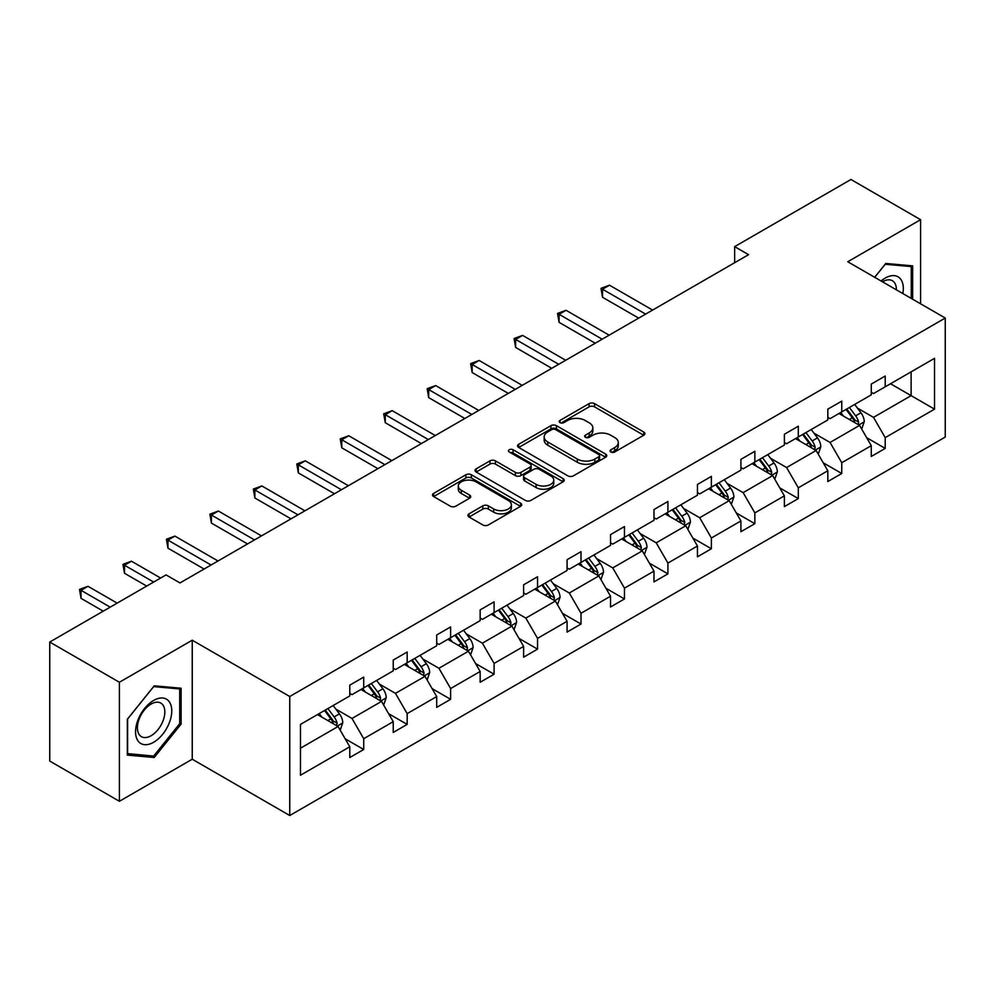 <?xml version="1.0" encoding="UTF-8"?>
<svg xmlns="http://www.w3.org/2000/svg" width="995" height="995" viewBox="0 0 995 995"><rect width="100%" height="100%" fill="white"/><g stroke="black" fill="none" stroke-linecap="round" stroke-linejoin="round"><path stroke-width="1.49" d="M610.893 451.991A2.711 1.567 0 0 0 614.723 451.991L643.777 435.213A3.868 2.239 0 0 0 644.909 433.633A3.868 2.239 0 0 0 643.777 432.054L594.55 403.634A3.868 2.239 0 0 0 589.09 403.634L560.036 420.412A2.711 1.567 0 0 0 559.24 421.519A2.711 1.567 0 0 0 560.036 422.626A2.711 1.567 0 0 0 563.854 422.626L567.623 420.45A12.375 7.139 0 0 1 585.122 420.45L589.227 422.825A12.375 7.139 0 0 1 592.846 427.875A12.375 7.139 0 0 1 589.227 432.924L585.458 435.101A2.711 1.567 0 0 0 584.662 436.196A2.711 1.567 0 0 0 585.458 437.303A2.711 1.567 0 0 0 589.289 437.303L593.045 435.138A12.375 7.139 0 0 1 610.544 435.138L614.649 437.501A12.375 7.139 0 0 1 618.281 442.551A12.375 7.139 0 0 1 614.649 447.613L610.893 449.777A2.711 1.567 0 0 0 610.097 450.884A2.711 1.567 0 0 0 610.893 451.991L610.893 449.777M469.043 513.83A3.868 2.239 0 0 0 467.911 515.41A3.868 2.239 0 0 0 469.043 516.99L482.849 524.962A3.868 2.239 0 0 0 488.321 524.962L520.584 506.331A3.868 2.239 0 0 0 521.716 504.763A3.868 2.239 0 0 0 520.584 503.184L471.369 474.764A3.868 2.239 0 0 0 465.896 474.764L433.633 493.396A3.868 2.239 0 0 0 432.502 494.975A3.868 2.239 0 0 0 433.633 496.542L450.312 506.181A3.868 2.239 0 0 0 455.785 506.181L469.59 498.209A3.868 2.239 0 0 0 470.722 496.629A3.868 2.239 0 0 0 469.59 495.05L461.319 490.274A10.348 5.97 0 0 1 458.285 486.045A10.348 5.97 0 0 1 464.677 480.535A10.348 5.97 0 0 1 475.946 481.829L508.346 500.535A10.348 5.97 0 0 1 511.38 504.763A10.348 5.97 0 0 1 504.987 510.273A10.348 5.97 0 0 1 493.719 508.98L488.321 505.858A3.868 2.239 0 0 0 482.849 505.858L469.043 513.83L469.043 516.99M192.246 640.208L119.4 682.259L49.75 642.049L49.75 761.075L119.4 801.286L192.246 759.222L289.744 815.514L289.744 696.5L192.246 640.208L192.246 759.222M920.599 303.811L920.599 219.696L847.752 261.747L945.25 318.039L289.744 696.5M920.599 219.696L850.949 179.486L734.646 246.636L734.646 262.717M49.75 642.049L166.053 574.899L179.983 582.946L748.576 254.67L734.646 246.636M567.896 475.871A3.868 2.239 0 0 0 573.356 475.871L605.632 457.24A3.868 2.239 0 0 0 606.763 455.66A3.868 2.239 0 0 0 605.632 454.081L556.404 425.661A3.868 2.239 0 0 0 550.944 425.661L518.669 444.292A3.868 2.239 0 0 0 517.537 445.872A3.868 2.239 0 0 0 518.669 447.451L567.896 475.871M510.323 452.576A2.711 1.567 0 0 1 513.072 452.961L513.072 449.74L563.108 478.632A3.868 2.239 0 0 1 564.24 480.212A3.868 2.239 0 0 1 563.108 481.791L530.845 500.41A3.868 2.239 0 0 1 525.372 500.41L476.145 472.003L476.145 468.844A3.868 2.239 0 0 0 475.013 470.424A3.868 2.239 0 0 0 476.145 472.003M476.145 468.844L489.963 460.872A3.868 2.239 0 0 1 495.423 460.872L515.385 472.389A3.868 2.239 0 0 0 520.858 472.389L530.024 467.103A3.868 2.239 0 0 0 531.156 465.523A3.868 2.239 0 0 0 530.024 463.944L509.241 451.954A2.711 1.567 0 0 1 508.445 450.847A2.711 1.567 0 0 1 510.112 449.404A2.711 1.567 0 0 1 513.072 449.74M119.4 682.259L119.4 801.286M300.478 724.397L349.78 695.928L349.78 685.157L363.71 677.11L363.71 687.893L393.236 670.841L393.236 660.071L407.166 652.024L407.166 662.794L436.705 645.755L436.705 634.972L450.623 626.937L450.623 637.708L480.162 620.656L480.162 609.885L494.092 601.838L494.092 612.621L523.619 595.57L523.619 584.799L537.549 576.752L537.549 587.523L567.075 570.483L567.075 559.7L581.005 551.665L581.005 562.436L610.532 545.384L610.532 534.613L624.462 526.566L624.462 537.35L653.989 520.298L653.989 509.527L667.919 501.48L667.919 512.251L697.458 495.212L697.458 484.428L711.375 476.394L711.375 487.164L740.914 470.113L740.914 459.342L754.844 451.295L754.844 462.078L784.371 445.026L784.371 434.255L798.301 426.208L798.301 436.979L827.828 419.94L827.828 409.156L841.758 401.122L841.758 411.893L871.284 394.841L871.284 384.07L885.214 376.023L885.214 386.806L934.529 358.337L934.529 409.156L885.214 437.626L885.214 448.409L871.284 456.444L871.284 445.673L841.758 462.725L841.758 473.496L827.828 481.543L827.828 470.759L798.301 487.811L798.301 498.582L784.371 506.629L784.371 495.846L754.844 512.898L754.844 523.681L740.914 531.716L740.914 520.945L711.375 537.996L711.375 548.767L697.458 556.814L697.458 546.031L667.919 563.083L667.919 573.854L653.989 581.901L653.989 571.118L624.462 588.169L624.462 598.953L610.532 606.987L610.532 596.216L581.005 613.268L581.005 624.039L567.075 632.086L567.075 621.303L537.549 638.355L537.549 649.126L523.619 657.173L523.619 646.402L494.092 663.441L494.092 674.224L480.162 682.259L480.162 671.488L450.623 688.54L450.623 699.311L436.705 707.358L436.705 696.575L407.166 713.626L407.166 724.397L393.236 732.444L393.236 721.673L363.71 738.713L363.71 749.496L349.78 757.531L349.78 746.76L300.478 775.229L300.478 724.397M289.744 815.514L945.25 437.066L945.25 318.039M360.924 689.498L381.545 701.4L352.006 718.452L335.887 709.136M352.006 718.452L363.71 738.713M381.545 701.4L393.236 721.673M349.78 693.366L352.006 694.647L363.71 687.893M404.38 664.411L425.002 676.314L395.475 693.366L379.344 684.05M395.475 693.366L407.166 713.626M425.002 676.314L436.705 696.575M393.236 668.267L395.475 669.56L407.166 662.794M447.837 639.312L468.458 651.215L438.932 668.267L422.8 658.964M438.932 668.267L450.623 688.54M468.458 651.215L480.162 671.488M436.705 643.18L438.932 644.461L450.623 637.708M491.306 614.226L511.915 626.129L482.388 643.18L466.257 633.865M482.388 643.18L494.092 663.441M511.915 626.129L523.619 646.402M480.162 618.082L482.388 619.375L494.092 612.621M534.763 589.139L555.372 601.042L525.845 618.094L509.726 608.778M525.845 618.094L537.549 638.355M555.372 601.042L567.075 621.303M523.619 592.995L525.845 594.289L537.549 587.523M578.219 564.041L598.828 575.943L569.302 592.995L553.183 583.692M569.302 592.995L581.005 613.268M598.828 575.943L610.532 596.216M567.075 567.909L569.302 569.19L581.005 562.436M621.676 538.954L642.297 550.857L612.758 567.909L596.639 558.593M612.758 567.909L624.462 588.169M642.297 550.857L653.989 571.118M610.532 542.81L612.758 544.103L624.462 537.35M665.133 513.868L685.754 525.77L656.227 542.822L640.096 533.507M656.227 542.822L667.919 563.083M685.754 525.77L697.458 546.031M653.989 517.723L656.227 519.017L667.919 512.251M708.589 488.769L729.211 500.672L699.684 517.723L683.553 508.42M699.684 517.723L711.375 537.996M729.211 500.672L740.914 520.945M697.458 492.637L699.684 493.918L711.375 487.164M752.058 463.682L772.667 475.585L743.141 492.637L727.009 483.321M743.141 492.637L754.844 512.898M772.667 475.585L784.371 495.846M740.914 467.538L743.141 468.832L754.844 462.078M795.515 438.596L816.124 450.499L786.597 467.538L770.478 458.235M786.597 467.538L798.301 487.811M816.124 450.499L827.828 470.759M784.371 442.452L786.597 443.745L798.301 436.979M838.972 413.497L859.58 425.4L830.054 442.452L813.935 433.148M830.054 442.452L841.758 462.725M859.58 425.4L871.284 445.673M827.828 417.365L830.054 418.646L841.758 411.893M890.513 383.747L911.121 395.649L873.51 417.365L857.391 408.049M873.51 417.365L885.214 437.626M934.529 409.156L911.121 395.649L911.121 371.844L934.529 358.337M871.284 392.266L873.51 393.56L885.214 386.806M300.478 748.203L338.076 726.487L317.467 714.584M338.076 726.487L349.78 746.76M866.695 437.713L885.214 448.409M823.226 462.799L841.758 473.496M779.769 487.886L798.301 498.582M736.312 512.985L754.844 523.681M692.856 538.071L711.375 548.767M649.399 563.158L667.919 573.854M605.943 588.256L624.462 598.953M562.473 613.343L581.005 624.039M519.017 638.429L537.549 649.126M475.56 663.528L494.092 674.224M432.104 688.615L450.623 699.311M388.647 713.701L407.166 724.397M345.19 738.8L363.71 749.496M912.651 299.221L912.651 265.864L885.774 263.464L874.655 277.294M181.102 724.074L181.102 688.229L154.213 685.829L127.335 719.261L127.335 755.106L154.213 757.506L181.102 724.074L179.709 723.265M611.975 452.377L614.649 450.822A12.375 7.139 0 0 0 618.281 445.772L618.281 442.551M592.846 427.875L592.846 431.096A12.375 7.139 0 0 1 589.227 436.146L586.54 437.688M643.728 435.25L594.55 406.855A3.868 2.239 0 0 0 589.09 406.855L561.118 423.012M605.582 457.265L556.404 428.882A3.868 2.239 0 0 0 550.944 428.882L518.718 447.476M598.791 456.767A2.711 1.567 0 0 0 599.587 455.66A2.711 1.567 0 0 0 598.791 454.553L555.583 429.616A2.711 1.567 0 0 0 551.752 429.616L547.797 431.905A12.375 7.139 0 0 0 544.165 436.954A12.375 7.139 0 0 0 547.797 442.004L577.324 459.056A12.375 7.139 0 0 0 594.823 459.056L598.791 456.767L598.791 459.976A2.711 1.567 0 0 0 599.587 458.882L599.587 455.66M544.165 436.954L544.165 440.163A12.375 7.139 0 0 0 547.797 445.225L547.797 442.004M598.791 459.976L594.823 462.265A12.375 7.139 0 0 1 577.324 462.265L547.797 445.225M476.207 472.028L489.963 464.08L489.963 460.872M531.156 465.523L531.156 468.744A3.868 2.239 0 0 1 530.024 470.324L520.858 475.61A3.868 2.239 0 0 1 515.385 475.61L495.423 464.08A3.868 2.239 0 0 0 489.963 464.08M513.072 452.961L563.058 481.816M536.106 484.354A10.348 5.97 0 0 0 547.374 485.647A10.348 5.97 0 0 0 553.767 480.125A10.348 5.97 0 0 0 550.732 475.908L539.315 469.317A3.868 2.239 0 0 0 533.842 469.317L524.688 474.603A3.868 2.239 0 0 0 523.557 476.182A3.868 2.239 0 0 0 524.688 477.762L536.106 484.354L536.106 487.575A10.348 5.97 0 0 0 547.374 488.868A10.348 5.97 0 0 0 553.767 483.346L553.767 480.125M523.557 476.182L523.557 479.403A3.868 2.239 0 0 0 524.688 480.983L524.688 477.762M536.106 487.575L524.688 480.983M511.38 504.763L511.38 507.972A10.348 5.97 0 0 1 504.987 513.495A10.348 5.97 0 0 1 493.719 512.201L488.321 509.079A3.868 2.239 0 0 0 482.849 509.079L469.093 517.027M458.285 486.045L458.285 489.266A10.348 5.97 0 0 0 461.319 493.495L461.319 490.274M469.54 498.234L461.319 493.495M520.534 506.368L471.369 477.973A3.868 2.239 0 0 0 465.896 477.973L433.683 496.58M151.377 755.877L154.213 757.506M861.707 429.069L864.269 421.669A10.435 6.032 -120 0 0 860.936 412.788L854.68 404.43M843.461 416.097L840.75 412.477M652.596 310.079L609.5 285.204L602.535 289.222L602.535 297.269L638.666 318.126M858.051 424.517L858.623 422.116A10.435 6.032 -120 0 0 855.638 415.835L849.382 407.49M846.77 408.995L853.648 418.186A5.323 3.072 60 0 1 854.618 419.803L858.623 422.116M846.048 409.418L852.292 417.763A10.435 6.032 60 0 1 854.904 422.701M602.535 297.269L601.005 288.339L645.631 314.109M601.005 288.339L609.5 285.204M818.251 454.168L820.8 446.767A10.435 6.032 -120 0 0 817.48 437.875L811.223 429.529M800.005 441.183L797.293 437.564M609.139 335.178L566.043 310.291L559.078 314.32L559.078 322.355L595.209 343.213M814.582 449.603L815.166 447.203A10.435 6.032 -120 0 0 812.181 440.934L805.925 432.576M803.313 434.094L810.191 443.272A5.323 3.072 60 0 1 811.161 444.889L815.166 447.203M802.579 434.504L808.836 442.862A10.435 6.032 60 0 1 811.435 447.787M559.078 322.355L557.548 313.425L602.174 339.195M557.548 313.425L566.043 310.291M774.782 479.254L777.344 471.854A10.435 6.032 -120 0 0 774.01 462.961L767.767 454.615M756.548 466.282L753.837 462.663M565.682 360.265L522.586 335.39L515.621 339.407L515.621 347.442L551.752 368.312M771.125 474.702L771.71 472.302A10.435 6.032 -120 0 0 768.725 466.021L762.468 457.675M759.857 459.18L766.735 468.371A5.323 3.072 60 0 1 767.705 469.988L771.71 472.302M759.123 459.603L765.379 467.948A10.435 6.032 60 0 1 767.978 472.874M515.621 347.442L514.092 338.524L558.717 364.282M514.092 338.524L522.586 335.39M902.851 293.562A25.609 14.788 120 0 0 881.097 281M896.383 289.831A19.39 11.194 120 0 0 892.366 280.727A19.39 11.194 120 0 0 882.478 281.809M874.717 277.319L885.214 264.26L911.258 266.585L911.258 298.425M909.542 265.59L911.258 266.585M169.337 722.743A25.609 14.788 120 0 0 162.72 698.005A25.609 14.788 120 0 0 137.982 719.945A25.609 14.788 120 0 0 144.611 744.683A25.609 14.788 120 0 0 169.337 722.743M162.993 720.94A19.39 11.194 120 0 0 160.817 703.092A19.39 11.194 120 0 0 139.25 718.813A19.39 11.194 120 0 0 141.427 736.673A19.39 11.194 120 0 0 162.993 720.94M127.609 753.75L127.609 719.024L153.665 686.612L179.709 688.938L179.709 723.676L153.665 756.076L127.335 753.588M177.981 687.943L179.709 688.938M731.325 504.341L733.887 496.94A10.435 6.032 -120 0 0 730.554 488.06L724.298 479.702M713.092 491.368L710.368 487.749M522.226 385.351L479.13 360.476L472.165 364.493L472.165 372.54L508.296 393.398M727.668 499.788L728.253 497.388A10.435 6.032 -120 0 0 725.268 491.107L719.012 482.762M716.4 484.267L723.278 493.458A5.323 3.072 60 0 1 724.248 495.075L728.253 497.388M715.666 484.689L721.922 493.035A10.435 6.032 60 0 1 724.522 497.973M472.165 372.54L470.635 363.61L515.261 389.381M470.635 363.61L479.13 360.476M687.868 529.439L690.43 522.039A10.435 6.032 -120 0 0 687.097 513.146L680.841 504.801M669.623 516.455L666.911 512.835M478.769 410.45L435.673 385.562L428.708 389.592L428.708 397.627L464.839 418.485M684.212 524.875L684.796 522.474A10.435 6.032 -120 0 0 681.811 516.206L675.555 507.848M672.931 509.365L679.821 518.557A5.323 3.072 60 0 1 680.791 520.161L684.796 522.474M672.21 509.776L678.466 518.134A10.435 6.032 60 0 1 681.065 523.059M428.708 397.627L427.166 388.697L471.804 414.467M427.166 388.697L435.673 385.562M644.412 554.526L646.974 547.126A10.435 6.032 -120 0 0 643.641 538.233L637.385 529.887M626.166 541.554L623.455 537.934M435.3 435.536L392.204 410.661L385.252 414.679L385.252 422.713L421.382 443.583M640.755 549.974L641.34 547.573A10.435 6.032 -120 0 0 638.342 541.292L632.099 532.947M629.474 534.452L636.365 543.643A5.323 3.072 60 0 1 637.322 545.26L641.34 547.573M628.753 534.875L635.009 543.22A10.435 6.032 60 0 1 637.608 548.158M385.252 422.713L383.709 413.796L428.335 439.554M383.709 413.796L392.204 410.661M600.955 579.612L603.517 572.212A10.435 6.032 -120 0 0 600.184 563.332L593.928 554.974M582.709 566.64L579.998 563.021M391.843 460.623L348.747 435.748L341.782 439.765L341.782 447.812L377.913 468.67M597.298 575.06L597.871 572.66A10.435 6.032 -120 0 0 594.886 566.379L588.63 558.033M586.018 559.538L592.896 568.73A5.323 3.072 60 0 1 593.866 570.346L597.871 572.66M585.296 559.961L591.54 568.307A10.435 6.032 60 0 1 594.152 573.244M341.782 447.812L340.253 438.882L384.878 464.653M340.253 438.882L348.747 435.748M557.498 604.711L560.048 597.311A10.435 6.032 -120 0 0 556.727 588.418L550.471 580.073M539.253 591.726L536.541 588.107M348.387 485.722L305.291 460.834L298.326 464.864L298.326 472.899L334.457 493.756M553.829 600.147L554.414 597.759A10.435 6.032 -120 0 0 551.429 591.478L545.173 583.12M542.561 584.637L549.439 593.828A5.323 3.072 60 0 1 550.409 595.433L554.414 597.759M541.827 585.06L548.083 593.406A10.435 6.032 60 0 1 550.683 598.331M298.326 472.899L296.796 463.969L341.422 489.739M296.796 463.969L305.291 460.834M514.029 629.798L516.592 622.397A10.435 6.032 -120 0 0 513.258 613.505L507.015 605.159M495.796 616.825L493.085 613.206M304.93 510.808L261.834 485.933L254.869 489.95L254.869 497.985L291 518.855M510.373 625.246L510.957 622.845A10.435 6.032 -120 0 0 507.972 616.564L501.716 608.219M499.104 609.724L505.982 618.915A5.323 3.072 60 0 1 506.952 620.532L510.957 622.845M498.371 610.146L504.627 618.492A10.435 6.032 60 0 1 507.226 623.43M254.869 497.985L253.339 489.067L297.965 514.825M253.339 489.067L261.834 485.933M470.573 654.884L473.135 647.484A10.435 6.032 -120 0 0 469.802 638.603L463.546 630.245M452.339 641.912L449.616 638.293M261.474 535.895L218.378 511.02L211.413 515.037L211.413 523.084L247.544 543.942M466.916 650.332L467.501 647.932A10.435 6.032 -120 0 0 464.516 641.651L458.26 633.305M455.648 634.81L462.526 644.001A5.323 3.072 60 0 1 463.496 645.618L467.501 647.932M454.914 635.233L461.17 643.578A10.435 6.032 60 0 1 463.769 648.516M211.413 523.084L209.883 514.154L254.509 539.924M209.883 514.154L218.378 511.02M427.116 679.983L429.678 672.583A10.435 6.032 -120 0 0 426.345 663.69L420.089 655.344M408.87 666.998L406.159 663.379M218.017 560.993L174.921 536.106L167.956 540.136L167.956 548.17L204.087 569.028M423.46 675.418L424.044 673.03A10.435 6.032 -120 0 0 421.059 666.75L414.803 658.391M412.179 659.909L419.069 669.1A5.323 3.072 60 0 1 420.039 670.705L424.044 673.03M411.457 660.332L417.713 668.677A10.435 6.032 60 0 1 420.313 673.603M167.956 548.17L166.414 539.24L211.052 565.011M166.414 539.24L174.921 536.106M383.66 705.069L386.222 697.669A10.435 6.032 -120 0 0 382.888 688.776L376.632 680.431M365.414 692.097L362.702 688.478M160.63 578.045L131.452 561.205L124.499 565.222L124.499 573.269L146.7 586.08M380.003 700.517L380.587 698.117A10.435 6.032 -120 0 0 377.59 691.836L371.334 683.49M368.722 684.995L375.612 694.187A5.323 3.072 60 0 1 376.57 695.803L380.587 698.117M368.001 685.418L374.257 693.764A10.435 6.032 60 0 1 376.856 698.701M124.499 573.269L122.957 564.339L153.665 582.063M122.957 564.339L131.452 561.205M340.203 730.156L342.765 722.756A10.435 6.032 -120 0 0 339.432 713.875L333.176 705.517M321.957 717.184L319.246 713.564M117.161 603.132L87.995 586.291L81.03 590.309L81.03 598.356L103.231 611.166M336.546 725.604L337.118 723.203A10.435 6.032 -120 0 0 334.133 716.922L327.877 708.577M325.265 710.082L332.143 719.273A5.323 3.072 60 0 1 333.114 720.89L337.118 723.203M324.544 710.505L330.788 718.85A10.435 6.032 60 0 1 333.4 723.788M81.03 598.356L79.501 589.426L110.196 607.149M79.501 589.426L87.995 586.291M614.649 450.822L614.649 447.613M585.458 437.303L585.458 435.101M589.227 436.146L589.227 432.924M560.036 422.626L560.036 420.412M589.09 406.855L589.09 403.634M594.55 406.855L594.55 403.634M643.777 435.213L643.777 432.054M518.669 447.451L518.669 444.292M550.944 428.882L550.944 425.661M556.404 428.882L556.404 425.661M605.632 457.24L605.632 454.081M577.324 462.265L577.324 459.056M594.823 462.265L594.823 459.056M495.423 464.08L495.423 460.872M515.385 475.61L515.385 472.389M520.858 475.61L520.858 472.389M530.024 470.324L530.024 467.103M563.108 481.791L563.108 478.632M482.849 509.079L482.849 505.858M488.321 509.079L488.321 505.858M493.719 512.201L493.719 508.98M469.59 498.209L469.59 495.05M433.633 496.542L433.633 493.396M465.896 477.973L465.896 474.764M471.369 477.973L471.369 474.764M520.584 506.331L520.584 503.184M858.834 424.964L864.195 421.88M855.638 415.835L860.936 412.788M849.332 419.48L852.292 417.763M815.378 450.063L820.738 446.966M812.181 440.934L817.48 437.875M805.875 444.578L808.836 442.862M771.921 475.15L777.282 472.053M768.725 466.021L774.01 462.961M762.406 469.665L765.379 467.948M728.452 500.249L733.825 497.152M725.268 491.107L730.554 488.06M718.95 494.751L721.922 493.035M684.995 525.335L690.356 522.238M681.811 516.206L687.097 513.146M675.493 519.85L678.466 518.134M641.539 550.422L646.899 547.325M638.342 541.292L643.641 538.233M632.036 544.937L635.009 543.22M598.082 575.52L603.443 572.423M594.886 566.379L600.184 563.332M588.58 570.023L591.54 568.307M554.625 600.607L559.986 597.51M551.429 591.478L556.727 588.418M545.123 595.122L548.083 593.406M511.169 625.693L516.529 622.596M507.972 616.564L513.258 613.505M501.654 620.208L504.627 618.492M467.7 650.792L473.073 647.695M464.516 641.651L469.802 638.603M458.197 645.295L461.17 643.578M424.243 675.879L429.604 672.782M421.059 666.75L426.345 663.69M414.741 670.394L417.713 668.677M380.786 700.965L386.147 697.868M377.59 691.836L382.888 688.776M371.284 695.48L374.257 693.764M337.33 726.064L342.69 722.967M334.133 716.922L339.432 713.875M327.828 720.567L330.788 718.85"/></g></svg>
